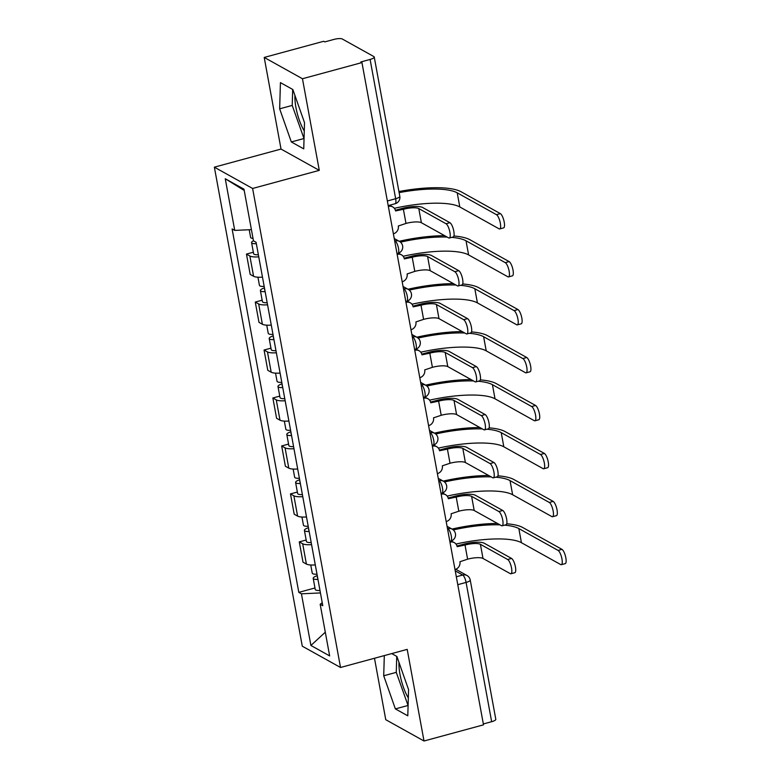 <?xml version="1.0" encoding="UTF-8"?>
<svg xmlns="http://www.w3.org/2000/svg" width="780" height="780" viewBox="0 0 780 780"><rect width="100%" height="100%" fill="white"/><g stroke="black" fill="none" stroke-linecap="round" stroke-linejoin="round"><path stroke-width="1.17" d="M304.268 130.952A25.272 7.41 74.8 0 1 295.942 107.494A25.272 7.41 74.8 0 1 294.938 95.453M408.32 697.905A25.272 7.41 74.8 0 1 399.994 674.437A25.272 7.41 74.8 0 1 398.99 662.405M374.488 658.261L385.759 719.696L424.008 741L483.502 724.844L361.949 62.576L302.465 78.741L264.215 57.437L281.024 149.058L214.364 167.164L302.279 646.191L340.529 667.485L252.613 188.468L319.283 170.362L302.465 78.741M264.215 57.437L323.7 41.282L324.811 41.896L334.084 39.38A6.484 1.706 -10.4 0 1 342.293 39L373.854 56.57A6.484 1.706 -10.4 0 1 374.244 57.028L399.808 196.306A6.484 1.706 169.6 0 1 395.665 198.715L370.1 59.436A6.484 1.706 -10.4 0 0 374.244 57.028M424.008 741L407.199 649.379L340.529 667.485M457.772 584.678L466.089 582.426A6.484 1.706 169.6 0 0 470.233 580.008L495.797 719.287A6.484 1.706 169.6 0 1 491.654 721.705L466.089 582.426A6.484 1.901 -105.2 0 0 462.725 575.035L455.237 570.862M483.337 723.957L491.654 721.705M370.1 59.436L360.838 61.961L361.949 62.576M258.755 256.844A14.908 3.919 169.6 0 1 249.863 255.996L246.46 254.095L250.185 274.394L253.588 276.286A14.908 3.919 -10.4 0 0 262.48 277.134M253.354 252.223L246.46 254.095M267.56 304.805A14.908 3.919 169.6 0 1 258.658 303.956L255.265 302.065L258.989 322.354L262.382 324.246A14.908 3.919 -10.4 0 0 271.284 325.094M262.148 300.193L255.265 302.065M276.364 352.765A14.908 3.919 169.6 0 1 267.462 351.916L264.059 350.025L267.784 370.315L271.186 372.216A14.908 3.919 -10.4 0 0 280.088 373.064M270.952 348.153L264.059 350.025M285.168 400.735A14.908 3.919 169.6 0 1 276.266 399.886L272.863 397.985L276.588 418.285L279.991 420.176A14.908 3.919 -10.4 0 0 288.892 421.024M279.757 396.113L272.863 397.985M293.972 448.695A14.908 3.919 169.6 0 1 285.07 447.847L281.668 445.955L285.392 466.245L288.795 468.136A14.908 3.919 -10.4 0 0 297.697 468.985M288.561 444.083L281.668 445.955M302.776 496.655A14.908 3.919 169.6 0 1 293.875 495.807L290.472 493.915L294.197 514.205L297.599 516.097A14.908 3.919 -10.4 0 0 306.501 516.955M297.365 492.043L290.472 493.915M311.571 544.625A14.908 3.919 169.6 0 1 302.679 543.777L299.276 541.876L303.001 562.166L306.404 564.067A14.908 3.919 -10.4 0 0 315.296 564.915M306.169 540.004L299.276 541.876M251.413 229.632L234.731 230.402L225.254 178.747L243.984 189.179L253.471 240.835L256.084 242.297L322.784 605.709L320.171 604.246L329.648 655.902L310.908 645.469L301.431 593.814L320.444 592.937M234.731 230.402L232.108 228.95L298.808 592.361L301.431 593.814M214.364 167.164L252.613 188.468M281.024 149.058L319.283 170.362M303.742 148.873L304.512 122.665L292.851 89.534L280.43 82.612L279.659 108.82L291.32 141.95L303.742 148.873M384.306 655.6L383.711 675.773L395.372 708.903L407.794 715.825L408.564 689.617L396.903 656.487L391.706 653.582M314.974 587.974L298.808 592.361M322.228 602.677L320.171 604.246M225.254 178.747L244.228 190.466M325.299 632.2L310.908 645.469M292.685 89.437L292.217 105.417L304.044 138.635M303.869 138.547L291.32 141.95M292.217 105.417L279.659 108.82M396.737 656.389L396.269 672.36L408.096 705.588M407.93 705.49L395.372 708.903M396.269 672.36L383.711 675.773M395.372 210.268L401.944 208.484A16.361 4.309 169.6 0 1 422.672 207.519L449.943 222.7A7.449 2.184 74.8 0 1 453.599 230.207A7.449 2.184 74.8 0 1 453.19 236.964L449.309 238.017A7.449 2.184 -105.2 0 0 449.709 231.26A7.449 2.184 -105.2 0 0 446.053 223.753L418.792 208.572A12.149 3.198 -10.4 0 0 403.397 209.293L395.538 210.941A6.484 5.957 119.1 0 0 392.71 206.905A6.484 5.957 119.1 0 0 388.43 206.417L388.343 206.359M418.792 208.572L421.385 222.719L448.646 237.9A7.449 2.184 -105.2 0 0 449.309 238.017M388.947 205.413A6.484 5.957 -60.9 0 1 391.267 206.095L392.71 206.905M393.373 233.795L393.452 233.776A6.484 5.957 119.1 0 0 398.307 226.005L405.99 223.431A12.149 3.198 -10.4 0 1 421.385 222.719M398.931 191.539A62.536 16.448 169.6 0 1 461.097 191.763L500.35 213.623A7.449 2.184 74.8 0 1 504.017 221.13A7.449 2.184 74.8 0 1 503.607 227.887L499.717 228.94A7.449 2.184 -105.2 0 0 500.126 222.183A7.449 2.184 -105.2 0 0 496.47 214.685L457.216 192.826A58.325 15.347 -10.4 0 0 399.136 192.631M394.358 208.309A58.325 15.347 -10.4 0 1 459.81 206.963L499.063 228.823A7.449 2.184 -105.2 0 0 499.717 228.94M253.022 238.436A8.102 2.135 169.6 0 1 250.624 237.393L249.22 229.73M256.347 243.691A8.102 2.135 169.6 0 1 251.589 242.629A8.102 2.135 169.6 0 1 253.461 240.805M258.375 254.758A8.102 2.135 169.6 0 1 253.617 253.695L251.589 242.629M404.177 258.229L410.748 256.444A16.361 4.309 169.6 0 1 431.476 255.479L458.738 270.66A7.449 2.184 74.8 0 1 462.404 278.168A7.449 2.184 74.8 0 1 461.994 284.924L458.104 285.987A7.449 2.184 -105.2 0 0 458.513 279.221A7.449 2.184 -105.2 0 0 454.857 271.723L427.586 256.532A12.149 3.198 -10.4 0 0 412.201 257.254L404.342 258.901A6.484 5.957 119.1 0 0 401.515 254.865A6.484 5.957 119.1 0 0 397.235 254.377L397.147 254.329M427.586 256.532L430.19 270.68L457.45 285.86A7.449 2.184 -105.2 0 0 458.104 285.987M397.751 253.373A6.484 5.957 -60.9 0 1 400.062 254.056L401.515 254.865M402.178 281.765L402.256 281.746A6.484 5.957 119.1 0 0 407.111 273.965L414.794 271.391A12.149 3.198 -10.4 0 1 430.19 270.68M412.981 306.189L419.552 304.405A16.361 4.309 169.6 0 1 440.281 303.44L467.542 318.63A7.449 2.184 74.8 0 1 471.198 326.128A7.449 2.184 74.8 0 1 470.798 332.894L466.908 333.947A7.449 2.184 -105.2 0 0 467.317 327.19A7.449 2.184 -105.2 0 0 463.661 319.683L436.39 304.502A12.149 3.198 -10.4 0 0 421.005 305.214L413.147 306.862A6.484 5.957 119.1 0 0 410.319 302.825A6.484 5.957 119.1 0 0 406.039 302.338L405.941 302.289M436.39 304.502L438.994 318.64L466.255 333.83A7.449 2.184 -105.2 0 0 466.908 333.947M406.555 301.334A6.484 5.957 -60.9 0 1 408.866 302.026L410.319 302.825M410.982 329.726L411.06 329.706A6.484 5.957 119.1 0 0 415.906 321.935L423.598 319.361A12.149 3.198 -10.4 0 1 438.994 318.64M453.911 235.999A62.536 16.448 169.6 0 1 469.901 239.733L509.155 261.593A7.449 2.184 74.8 0 1 512.811 269.09A7.449 2.184 74.8 0 1 512.411 275.847L508.521 276.91A7.449 2.184 -105.2 0 0 508.93 270.143A7.449 2.184 -105.2 0 0 505.274 262.645L466.021 240.786A58.325 15.347 -10.4 0 0 451.727 237.364M403.162 256.269A58.325 15.347 -10.4 0 1 468.614 254.923L507.868 276.783A7.449 2.184 -105.2 0 0 508.521 276.91M264.186 286.426A8.102 2.135 169.6 0 1 259.428 285.363L257.936 277.212M264.869 290.15A3.89 1.024 169.6 0 1 264.537 289.828A3.89 1.024 169.6 0 1 264.732 289.409M265.151 291.652A8.102 2.135 169.6 0 1 260.393 290.589A8.102 2.135 169.6 0 1 264.459 287.898M267.179 302.718A8.102 2.135 169.6 0 1 262.421 301.655L260.393 290.589M399.204 241.283A62.536 16.448 169.6 0 1 444.649 235.677M447.184 237.081A58.325 15.347 -10.4 0 0 400.481 242.151M462.715 283.969A62.536 16.448 169.6 0 1 478.706 287.693L517.959 309.553A7.449 2.184 74.8 0 1 521.615 317.05A7.449 2.184 74.8 0 1 521.216 323.817L517.325 324.87A7.449 2.184 -105.2 0 0 517.735 318.113A7.449 2.184 -105.2 0 0 514.078 310.606L474.825 288.746A58.325 15.347 -10.4 0 0 460.531 285.324M411.967 304.229A58.325 15.347 -10.4 0 1 477.418 302.894L516.672 324.753A7.449 2.184 -105.2 0 0 517.325 324.87M272.99 334.386A8.102 2.135 169.6 0 1 268.232 333.323L266.74 325.172M273.673 338.11A3.89 1.024 169.6 0 1 273.331 337.789A3.89 1.024 169.6 0 1 273.536 337.369M273.946 339.612A8.102 2.135 169.6 0 1 269.197 338.549A8.102 2.135 169.6 0 1 273.263 335.868M275.983 350.688A8.102 2.135 169.6 0 1 271.226 349.615L269.197 338.549M408.008 289.253A62.536 16.448 169.6 0 1 453.453 283.637M455.988 285.041A58.325 15.347 -10.4 0 0 409.285 290.111M421.785 354.159L428.356 352.375A16.361 4.309 169.6 0 1 449.085 351.409L476.346 366.59A7.449 2.184 74.8 0 1 480.002 374.098A7.449 2.184 74.8 0 1 479.602 380.854L475.712 381.907A7.449 2.184 -105.2 0 0 476.122 375.151A7.449 2.184 -105.2 0 0 472.465 367.643L445.195 352.462A12.149 3.198 -10.4 0 0 429.809 353.184L421.951 354.832A6.484 5.957 119.1 0 0 419.123 350.795A6.484 5.957 119.1 0 0 414.843 350.308L414.745 350.249M445.195 352.462L447.788 366.61L475.059 381.79A7.449 2.184 -105.2 0 0 475.712 381.907M415.35 349.303A6.484 5.957 -60.9 0 1 417.671 349.986L419.123 350.795M419.786 377.686L419.864 377.666A6.484 5.957 119.1 0 0 424.71 369.895L432.403 367.322A12.149 3.198 -10.4 0 1 447.788 366.61M430.589 402.119L437.161 400.335A16.361 4.309 169.6 0 1 457.889 399.37L485.15 414.55A7.449 2.184 74.8 0 1 488.806 422.058A7.449 2.184 74.8 0 1 488.407 428.815L484.517 429.868A7.449 2.184 -105.2 0 0 484.926 423.111A7.449 2.184 -105.2 0 0 481.27 415.613L453.999 400.423A12.149 3.198 -10.4 0 0 438.604 401.144L430.755 402.792A6.484 5.957 119.1 0 0 427.927 398.755A6.484 5.957 119.1 0 0 423.647 398.268L423.55 398.219M453.999 400.423L456.592 414.57L483.863 429.751A7.449 2.184 -105.2 0 0 484.517 429.868M424.154 397.264A6.484 5.957 -60.9 0 1 426.475 397.946L427.927 398.755M428.59 425.656L428.668 425.627A6.484 5.957 119.1 0 0 433.514 417.856L441.207 415.282A12.149 3.198 -10.4 0 1 456.592 414.57M439.394 450.079L445.965 448.295A16.361 4.309 169.6 0 1 466.684 447.33L493.954 462.52A7.449 2.184 74.8 0 1 497.611 470.018A7.449 2.184 74.8 0 1 497.201 476.785L493.321 477.838A7.449 2.184 -105.2 0 0 493.72 471.071A7.449 2.184 -105.2 0 0 490.064 463.573L462.803 448.393A12.149 3.198 -10.4 0 0 447.408 449.104L439.549 450.752A6.484 5.957 119.1 0 0 436.732 446.716A6.484 5.957 119.1 0 0 432.442 446.228L432.354 446.18M462.803 448.393L465.397 462.53L492.668 477.711A7.449 2.184 -105.2 0 0 493.321 477.838M432.959 445.224A6.484 5.957 -60.9 0 1 435.279 445.906L436.732 446.716M437.385 473.616L437.473 473.596A6.484 5.957 119.1 0 0 442.319 465.826L450.011 463.252A12.149 3.198 -10.4 0 1 465.397 462.53M471.52 331.929A62.536 16.448 169.6 0 1 487.51 335.654L526.763 357.513A7.449 2.184 74.8 0 1 530.419 365.02A7.449 2.184 74.8 0 1 530.02 371.777L526.13 372.83A7.449 2.184 -105.2 0 0 526.539 366.073A7.449 2.184 -105.2 0 0 522.873 358.566L483.619 336.716A58.325 15.347 -10.4 0 0 469.336 333.284M420.771 352.199A58.325 15.347 -10.4 0 1 486.223 350.854L525.476 372.713A7.449 2.184 -105.2 0 0 526.13 372.83M281.794 382.356A8.102 2.135 169.6 0 1 277.036 381.284L275.545 373.132M282.477 386.071A3.89 1.024 169.6 0 1 282.136 385.749A3.89 1.024 169.6 0 1 282.34 385.33M282.75 387.582A8.102 2.135 169.6 0 1 277.992 386.51A8.102 2.135 169.6 0 1 282.067 383.828M284.788 398.648A8.102 2.135 169.6 0 1 280.03 397.585L277.992 386.51M416.812 337.214A62.536 16.448 169.6 0 1 462.257 331.598M464.782 333.011A58.325 15.347 -10.4 0 0 418.09 338.072M480.324 379.889A62.536 16.448 169.6 0 1 496.314 383.623L535.567 405.473A7.449 2.184 74.8 0 1 539.224 412.981A7.449 2.184 74.8 0 1 538.814 419.738L534.934 420.8A7.449 2.184 -105.2 0 0 535.333 414.034A7.449 2.184 -105.2 0 0 531.677 406.536L492.424 384.677A58.325 15.347 -10.4 0 0 478.14 381.254M429.575 400.159A58.325 15.347 -10.4 0 1 495.027 398.814L534.28 420.673A7.449 2.184 -105.2 0 0 534.934 420.8M290.599 430.316A8.102 2.135 169.6 0 1 285.841 429.253L284.339 421.102M291.281 434.041A3.89 1.024 169.6 0 1 290.94 433.719A3.89 1.024 169.6 0 1 291.145 433.3M291.554 435.542A8.102 2.135 169.6 0 1 286.796 434.479A8.102 2.135 169.6 0 1 290.872 431.788M293.592 446.608A8.102 2.135 169.6 0 1 288.834 445.546L286.796 434.479M425.617 385.174A62.536 16.448 169.6 0 1 471.061 379.558M473.587 380.971A58.325 15.347 -10.4 0 0 426.894 386.041M489.128 427.859A62.536 16.448 169.6 0 1 505.118 431.584L544.372 453.443A7.449 2.184 74.8 0 1 548.028 460.941A7.449 2.184 74.8 0 1 547.618 467.707L543.738 468.76A7.449 2.184 -105.2 0 0 544.138 462.004A7.449 2.184 -105.2 0 0 540.481 454.496L501.228 432.637A58.325 15.347 -10.4 0 0 486.944 429.215M438.38 448.12A58.325 15.347 -10.4 0 1 503.822 446.784L543.075 468.644A7.449 2.184 -105.2 0 0 543.738 468.76M299.403 478.276A8.102 2.135 169.6 0 1 294.645 477.214L293.144 469.063M300.085 482.001A3.89 1.024 169.6 0 1 299.744 481.679A3.89 1.024 169.6 0 1 299.949 481.26M300.358 483.502A8.102 2.135 169.6 0 1 295.601 482.44A8.102 2.135 169.6 0 1 299.666 479.758M302.386 494.578A8.102 2.135 169.6 0 1 297.628 493.506L295.601 482.44M434.421 433.144A62.536 16.448 169.6 0 1 479.866 427.528M482.391 428.932A58.325 15.347 -10.4 0 0 435.688 434.002M448.198 498.049L454.76 496.265A16.361 4.309 169.6 0 1 475.488 495.3L502.759 510.481A7.449 2.184 74.8 0 1 506.415 517.988A7.449 2.184 74.8 0 1 506.005 524.745L502.125 525.798A7.449 2.184 -105.2 0 0 502.525 519.041A7.449 2.184 -105.2 0 0 498.869 511.534L471.607 496.353A12.149 3.198 -10.4 0 0 456.212 497.065L448.354 498.722A6.484 5.957 119.1 0 0 445.526 494.686A6.484 5.957 119.1 0 0 441.246 494.198L441.158 494.14M471.607 496.353L474.201 510.5L501.462 525.681A7.449 2.184 -105.2 0 0 502.125 525.798M441.763 493.194A6.484 5.957 -60.9 0 1 444.083 493.877L445.526 494.686M446.189 521.576L446.267 521.557A6.484 5.957 119.1 0 0 451.123 513.786L458.806 511.212A12.149 3.198 -10.4 0 1 474.201 510.5M497.923 475.819A62.536 16.448 169.6 0 1 513.923 479.544L553.176 501.403A7.449 2.184 74.8 0 1 556.832 508.911A7.449 2.184 74.8 0 1 556.423 515.668L552.542 516.721A7.449 2.184 -105.2 0 0 552.942 509.964A7.449 2.184 -105.2 0 0 549.286 502.457L510.032 480.597A58.325 15.347 -10.4 0 0 495.748 477.175M447.184 496.09A58.325 15.347 -10.4 0 1 512.626 494.744L551.879 516.604A7.449 2.184 -105.2 0 0 552.542 516.721M308.207 526.246A8.102 2.135 169.6 0 1 303.449 525.174L301.948 517.023M308.89 529.961A3.89 1.024 169.6 0 1 308.548 529.639A3.89 1.024 169.6 0 1 308.753 529.22M309.163 531.472A8.102 2.135 169.6 0 1 304.405 530.4A8.102 2.135 169.6 0 1 308.471 527.719M311.191 542.539A8.102 2.135 169.6 0 1 306.433 541.476L304.405 530.4M443.225 481.104A62.536 16.448 169.6 0 1 488.66 475.488M491.195 476.902A58.325 15.347 -10.4 0 0 444.493 481.962M457.002 546.01L463.564 544.225A16.361 4.309 169.6 0 1 484.292 543.26L511.563 558.441A7.449 2.184 74.8 0 1 515.219 565.948A7.449 2.184 74.8 0 1 514.81 572.705L510.929 573.758A7.449 2.184 -105.2 0 0 511.329 567.001A7.449 2.184 -105.2 0 0 507.673 559.504L480.412 544.313A12.149 3.198 -10.4 0 0 465.017 545.035L457.158 546.683A6.484 5.957 119.1 0 0 454.331 542.646A6.484 5.957 119.1 0 0 450.05 542.158L449.962 542.11M480.412 544.313L483.005 558.46L510.266 573.641A7.449 2.184 -105.2 0 0 510.929 573.758M450.567 541.154A6.484 5.957 -60.9 0 1 452.887 541.837L454.331 542.646M454.994 569.546L455.072 569.517A6.484 5.957 119.1 0 0 459.927 561.746L467.61 559.172A12.149 3.198 -10.4 0 1 483.005 558.46M506.727 523.78A62.536 16.448 169.6 0 1 522.727 527.504L561.971 549.364A7.449 2.184 74.8 0 1 565.636 556.871A7.449 2.184 74.8 0 1 565.227 563.628L561.337 564.691A7.449 2.184 -105.2 0 0 561.746 557.924A7.449 2.184 -105.2 0 0 558.09 550.426L518.837 528.567A58.325 15.347 -10.4 0 0 504.543 525.145M455.978 544.05A58.325 15.347 -10.4 0 1 521.43 542.704L560.683 564.564A7.449 2.184 -105.2 0 0 561.337 564.691M317.002 574.207A8.102 2.135 169.6 0 1 312.244 573.144L310.752 564.993M317.684 577.931A3.89 1.024 169.6 0 1 317.353 577.609A3.89 1.024 169.6 0 1 317.548 577.19M317.967 579.433A8.102 2.135 169.6 0 1 313.209 578.37A8.102 2.135 169.6 0 1 317.275 575.679M319.995 590.499A8.102 2.135 169.6 0 1 315.237 589.436L313.209 578.37M452.02 529.064A62.536 16.448 169.6 0 1 497.465 523.448M500 524.862A58.325 15.347 -10.4 0 0 453.297 529.932M449.826 541.359L450.772 541.096A6.484 1.901 -105.2 0 0 451.308 536.084A6.484 1.901 -105.2 0 0 447.944 528.694L447.447 528.411M447.515 528.811L447.944 528.694A6.484 5.957 -60.9 0 1 452.224 529.181L447.057 526.305M441.022 493.389L441.967 493.135A6.484 1.901 -105.2 0 0 442.504 488.124A6.484 1.901 -105.2 0 0 439.14 480.733L438.643 480.451M438.721 480.851L439.14 480.733A6.484 5.957 -60.9 0 1 443.43 481.221L438.253 478.345M432.218 445.429L433.173 445.165A6.484 1.901 -105.2 0 0 433.7 440.154A6.484 1.901 -105.2 0 0 430.345 432.764L429.839 432.49M429.916 432.88L430.345 432.764A6.484 5.957 -60.9 0 1 434.626 433.251L429.458 430.375M423.413 397.469L424.369 397.205A6.484 1.901 -105.2 0 0 424.895 392.194A6.484 1.901 -105.2 0 0 421.541 384.803L421.034 384.53M421.112 384.92L421.541 384.803A6.484 5.957 -60.9 0 1 425.822 385.291L420.654 382.415M414.609 349.498L415.565 349.245A6.484 1.901 -105.2 0 0 416.091 344.233A6.484 1.901 -105.2 0 0 412.737 336.843L412.24 336.56M412.308 336.96L412.737 336.843A6.484 5.957 -60.9 0 1 417.017 337.331L411.85 334.454M405.805 301.538L406.76 301.285A6.484 1.901 -105.2 0 0 407.287 296.273A6.484 1.901 -105.2 0 0 403.933 288.873L403.435 288.6M403.504 288.99L403.933 288.873A6.484 5.957 -60.9 0 1 408.213 289.36L403.046 286.484M397 253.578L397.956 253.315A6.484 1.901 -105.2 0 0 398.492 248.303A6.484 1.901 -105.2 0 0 395.128 240.913L394.631 240.64M394.7 241.03L395.128 240.913A6.484 5.957 -60.9 0 1 399.409 241.4L394.241 238.524M456.319 576.771L462.725 575.035A6.484 5.957 119.1 0 1 467.005 575.523L455.793 569.273M297.599 516.097L293.875 495.807M288.795 468.136L285.07 447.847M279.991 420.176L276.266 399.886M271.186 372.216L267.462 351.916M262.382 324.246L258.658 303.956M253.588 276.286L249.863 255.996M306.404 564.067L302.679 543.777M388.206 205.608L395.128 203.726A6.484 1.901 -105.2 0 0 395.665 198.715L387.348 200.977M446.053 223.753L449.943 222.7M403.397 209.293L405.99 223.431M496.47 214.685L500.35 213.623M459.81 206.963L457.216 192.826M454.857 271.723L458.738 270.66M412.201 257.254L414.794 271.391M463.661 319.683L467.542 318.63M421.005 305.214L423.598 319.361M505.274 262.645L509.155 261.593M468.614 254.923L466.021 240.786M514.078 310.606L517.959 309.553M477.418 302.894L474.825 288.746M472.465 367.643L476.346 366.59M429.809 353.184L432.403 367.322M481.27 415.613L485.15 414.55M438.604 401.144L441.207 415.282M490.064 463.573L493.954 462.52M447.408 449.104L450.011 463.252M522.873 358.566L526.763 357.513M486.223 350.854L483.619 336.716M531.677 406.536L535.567 405.473M495.027 398.814L492.424 384.677M540.481 454.496L544.372 453.443M503.822 446.784L501.228 432.637M498.869 511.534L502.759 510.481M456.212 497.065L458.806 511.212M549.286 502.457L553.176 501.403M512.626 494.744L510.032 480.597M507.673 559.504L511.563 558.441M465.017 545.035L467.61 559.172M558.09 550.426L561.971 549.364M521.43 542.704L518.837 528.567M397.956 253.315A6.484 6.484 0 0 0 399.409 241.4M406.76 301.285A6.484 6.484 0 0 0 408.213 289.36M415.565 349.245A6.484 6.484 0 0 0 417.017 337.331M424.369 397.205A6.484 6.484 0 0 0 425.822 385.291M433.173 445.165A6.484 6.484 0 0 0 434.626 433.251M441.967 493.135A6.484 6.484 0 0 0 443.43 481.221M450.772 541.096A6.484 6.484 0 0 0 452.224 529.181M470.233 580.008A6.484 6.484 0 0 0 467.005 575.523M395.128 203.726A6.484 6.484 0 0 0 399.808 196.306"/></g></svg>

